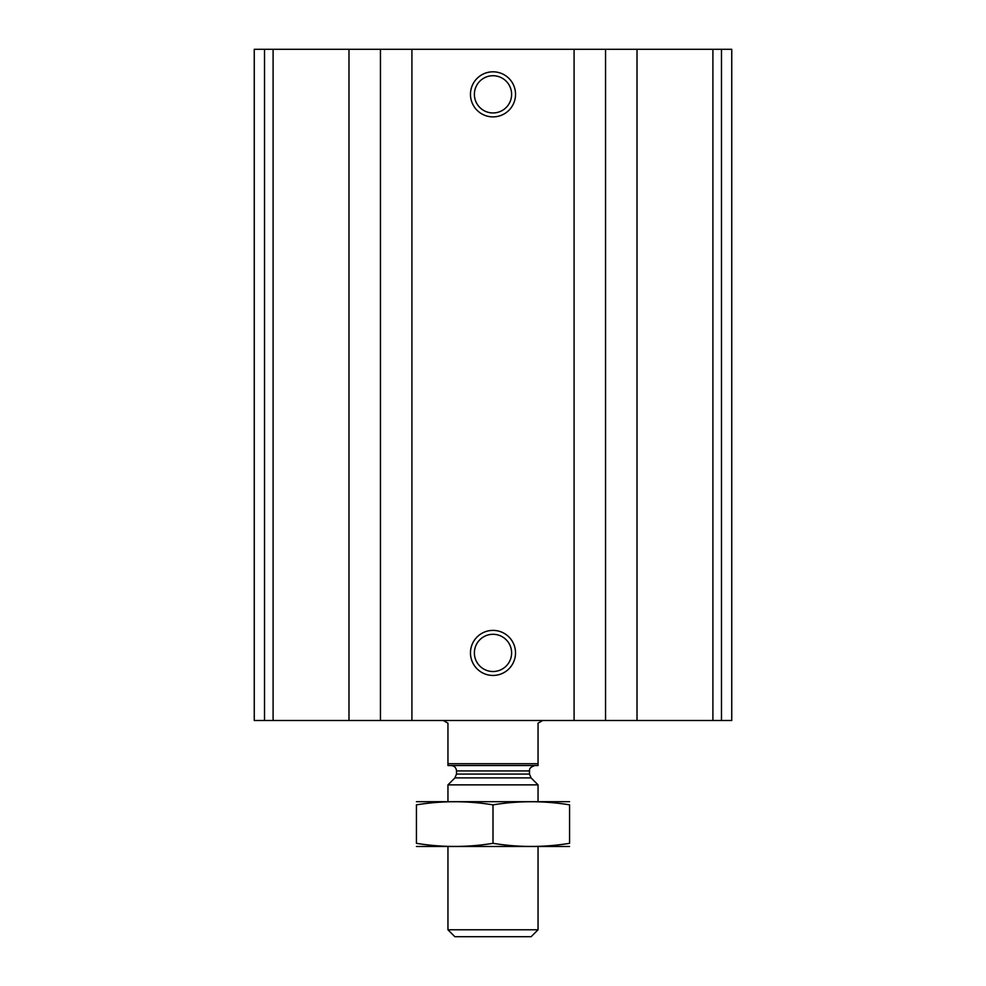 <?xml version="1.0" encoding="UTF-8"?>
<svg xmlns="http://www.w3.org/2000/svg" width="986" height="986" viewBox="0 0 986 986"><rect width="100%" height="100%" fill="white"/><g stroke="black" fill="none" stroke-linecap="round" stroke-linejoin="round"><path stroke-width="1.48" d="M264.519 720.483L731.748 720.483L731.748 49.3L731.748 720.483L731.748 49.3L254.252 49.3L254.252 720.483L264.519 720.483L264.519 49.3M493 71.818A22.518 22.518 0 0 1 512.51 105.613A22.518 22.518 0 0 1 473.49 105.613A22.518 22.518 0 0 1 493 71.818M493 630.387A22.518 22.518 0 0 1 512.51 664.17A22.518 22.518 0 0 1 473.49 664.17A22.518 22.518 0 0 1 493 630.387M493 634.294A18.623 18.623 0 0 1 509.121 662.222A18.623 18.623 0 0 1 476.879 662.222A18.623 18.623 0 0 1 493 634.294M493 75.725A18.623 18.623 0 0 1 509.121 103.653A18.623 18.623 0 0 1 476.879 103.653A18.623 18.623 0 0 1 493 75.725M538.048 763.719L447.952 763.719L447.952 765.53L538.048 765.53L538.048 723.182L542.731 720.483M447.952 763.719L447.952 723.182L443.269 720.483M538.048 929.786L447.952 929.786L454.866 936.7L531.134 936.7L538.048 929.786L538.048 846.604M447.952 801.569L447.952 784.868L538.048 784.868L538.048 801.569M447.952 929.786L447.952 846.604M451.107 765.53C454.386 765.851 456.198 767.65 456.518 770.929L456.518 774.072L454.928 777.892L447.952 784.868M416.425 846.493L569.575 846.493M569.575 843.313C569.575 847.492 569.575 847.492 569.575 843.313C544.05 847.492 518.525 847.492 493 843.313C467.475 847.492 441.95 847.492 416.425 843.313C416.425 847.492 416.425 847.492 416.425 843.313L416.425 804.859C416.425 800.681 416.425 800.681 416.425 804.859C441.95 800.681 467.475 800.681 493 804.859C518.525 800.681 544.05 800.681 569.575 804.859C569.575 800.681 569.575 800.681 569.575 804.859L569.575 843.313M493 843.313L493 804.859M416.425 801.68L569.575 801.68M721.481 720.483L721.481 49.3M712.903 720.483L712.903 49.3M637.018 720.483L637.018 49.3M605.552 720.483L605.552 49.3M574.086 720.483L574.086 49.3M411.914 720.483L411.914 49.3M380.448 720.483L380.448 49.3M348.982 720.483L348.982 49.3M273.097 720.483L273.097 49.3M454.928 777.892L531.072 777.892L538.048 784.868M456.518 774.072L529.482 774.072L531.072 777.892M456.518 770.929L529.482 770.929C529.926 770.818 527.781 767.921 534.893 765.53M529.482 774.072L529.482 770.929"/></g></svg>
